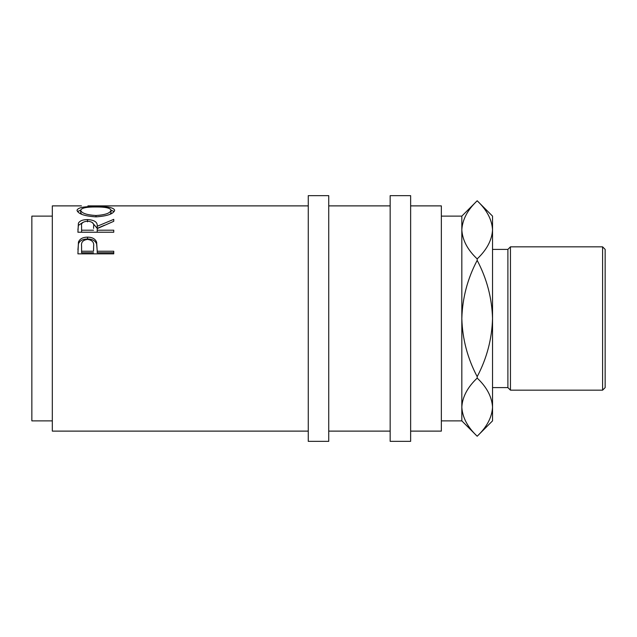 <?xml version="1.0" encoding="UTF-8"?>
<svg xmlns="http://www.w3.org/2000/svg" width="637" height="637" viewBox="0 0 637 637"><rect width="100%" height="100%" fill="white"/><g stroke="black" fill="none" stroke-linecap="round" stroke-linejoin="round"><path stroke-width="0.96" d="M77.921 253.845L78.455 242.028C79.832 238.819 82.858 237.187 87.532 237.139C92.333 237.195 95.367 238.891 96.625 242.243L97.214 251.233L113.752 251.233L113.752 253.845L77.921 253.845M77.921 232.234L78.407 223.229C79.689 220.848 82.722 219.63 87.5 219.582C94.443 219.964 97.676 222.194 97.214 226.262L113.752 219.359L113.752 221.31L97.214 228.603L97.214 230.204L113.752 230.204L113.752 232.234L77.921 232.234M76.997 210.274C77.929 207.582 84.203 206.348 95.821 206.579C107.335 206.356 113.617 207.566 114.668 210.194C113.689 213.849 107.462 216.07 95.996 216.867C84.482 216.134 78.152 213.936 76.997 210.274M89.506 205.886L87.914 205.886M308.26 431.114L52.322 431.114L52.322 205.886L81.432 205.886M52.322 420.874L31.85 420.874L31.85 216.126L52.322 216.126M328.74 318.5L328.74 195.647L308.26 195.647L308.26 441.353L328.74 441.353L328.74 318.5M410.634 318.5L410.634 195.647L390.163 195.647L390.163 441.353L410.634 441.353L410.634 318.5M602.594 246.838L605.15 249.393L605.15 387.607L602.594 390.163L602.594 246.838L510.452 246.838L510.452 390.163L602.594 390.163M492.536 387.607L507.896 387.607L507.896 249.393L510.452 246.838M441.353 216.126L461.825 216.126L461.825 420.874L441.353 420.874M410.634 431.114L441.353 431.114L441.353 205.886L410.634 205.886M492.536 229.838C491.971 219.646 486.851 209.955 477.185 200.774L492.536 216.126L492.536 229.838C491.971 240.038 486.851 249.728 477.185 258.909C467.566 249.847 462.454 240.165 461.825 229.838C462.398 219.646 467.51 209.955 477.185 200.774L477.185 200.774C486.795 209.828 491.915 219.518 492.536 229.838L492.536 420.874L477.185 436.234C467.566 427.172 462.454 417.482 461.825 407.162C462.398 396.962 467.51 387.272 477.185 378.091C486.795 387.153 491.915 396.835 492.536 407.162C491.971 417.354 486.851 427.045 477.185 436.226L477.185 436.234C467.51 427.045 462.398 417.354 461.825 407.162M477.185 376.634C467.534 358.36 462.422 338.98 461.825 318.5C462.422 297.965 467.542 278.592 477.185 260.366C486.827 278.64 491.947 298.02 492.536 318.5C491.939 339.035 486.819 358.408 477.185 376.634L477.185 378.091M477.185 258.909L477.185 260.366M95.98 215.521C105.248 214.916 110.257 213.156 110.997 210.234C110.297 207.965 105.232 206.882 95.813 206.977C86.473 206.89 81.425 207.973 80.676 210.234C81.512 213.172 86.608 214.932 95.98 215.521L95.98 216.867M93.591 228.38L93.591 226.286C94.236 223.348 92.206 221.644 87.492 221.158C82.898 221.636 80.931 223.308 81.592 226.191L81.592 230.204L93.535 230.204M93.535 251.233L93.615 246.312C94.244 242.386 92.222 240.077 87.548 239.393C82.953 240.045 80.971 242.283 81.592 246.097L81.592 251.233L93.535 251.233L93.615 247.912M110.137 214.247L110.997 212.694L110.997 210.234M81.711 214.335L80.676 212.694L80.676 210.234M81.592 230.204L81.592 232.21L93.535 232.21M81.592 251.233L81.592 252.762L93.535 252.762M110.989 210.178L114.166 211.532M77.499 211.556L80.676 210.17M113.752 232.234L97.214 232.21L97.214 230.204M92.094 222.337L97.214 228.365L104.524 225.219M77.921 229.861L78.407 225.394L83.033 222.305M113.752 253.845L113.752 252.762L97.214 252.762L97.214 251.233M77.921 249.815L78.455 243.772C79.832 240.627 82.858 239.034 87.532 238.986C92.333 239.042 95.367 240.698 96.625 243.979L97.214 250.771M95.821 206.579L95.821 206.977M97.214 226.262L97.214 228.365M87.5 219.582L87.5 221.827M78.407 223.229L78.407 225.394M96.625 242.243L96.625 243.979M87.532 237.139L87.532 238.986M78.455 242.028L78.455 243.772M308.26 205.886L88.495 205.886M507.896 249.393L492.536 249.393M390.163 205.886L328.74 205.886M390.163 431.114L328.74 431.114M461.825 216.126L477.185 200.766M461.825 420.874L477.185 436.234M507.896 387.607L510.452 390.163"/></g></svg>
